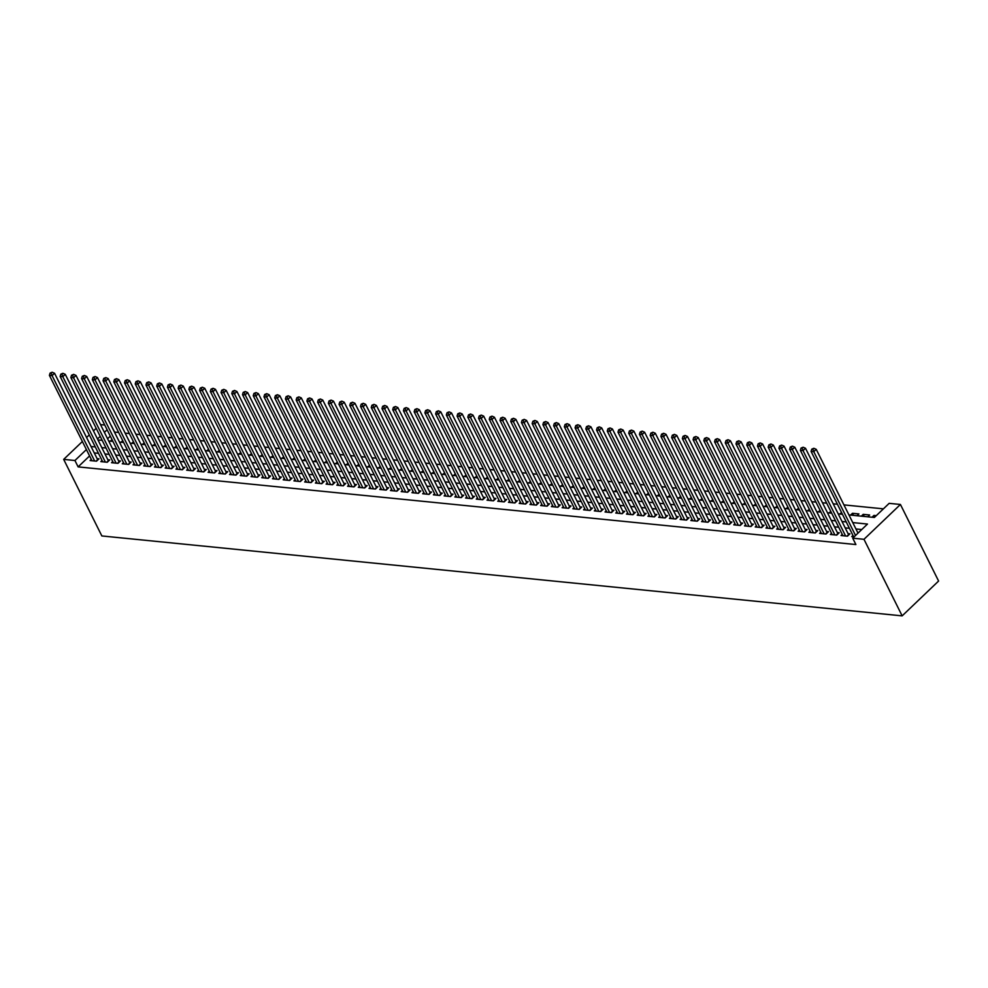 <?xml version="1.0" encoding="UTF-8"?>
<svg xmlns="http://www.w3.org/2000/svg" width="988" height="988" viewBox="0 0 988 988"><rect width="100%" height="100%" fill="white"/><g stroke="black" fill="none" stroke-linecap="round" stroke-linejoin="round"><path stroke-width="1.48" d="M848.927 514.921L874.38 517.465L889.163 503.349L900.426 504.473L938.6 581.043L902.155 615.87L101.85 535.953L63.677 459.383L74.94 460.507L78.126 466.892L855.892 544.549L852.718 538.176L867.489 524.06L852.743 522.578M100.529 424.605L104.74 425.025M118.659 432.472L114.571 432.065L111.385 425.68M883.408 508.845L843.925 504.893M837.416 504.251L833.205 503.831M826.697 503.176L822.473 502.756M815.965 502.102L811.741 501.682M805.245 501.04L801.021 500.607M794.513 499.965L790.289 499.545M783.78 498.891L779.569 498.471M773.061 497.816L768.837 497.396M762.328 496.754L758.105 496.322M751.596 495.68L747.385 495.26M740.877 494.605L736.653 494.185M730.144 493.531L725.921 493.111M719.412 492.469L715.201 492.049M708.692 491.394L704.469 490.974M697.96 490.32L693.737 489.9M687.228 489.245L683.017 488.825M676.508 488.183L672.285 487.763M665.776 487.109L661.552 486.689M655.044 486.034L650.833 485.614M644.324 484.96L640.101 484.54M633.592 483.898L629.368 483.478M622.86 482.823L618.649 482.403M612.14 481.749L607.916 481.329M601.408 480.687L597.184 480.254M590.676 479.612L586.464 479.192M579.956 478.538L575.732 478.118M569.224 477.463L565 477.043M558.492 476.401L554.28 475.969M547.772 475.327L543.548 474.907M537.04 474.252L532.816 473.832M526.32 473.178L522.096 472.758M515.588 472.116L511.364 471.684M504.856 471.041L500.644 470.621M494.136 469.967L489.912 469.547M483.404 468.892L479.18 468.473M472.672 467.83L468.46 467.41M461.952 466.756L457.728 466.336M451.22 465.681L446.996 465.262M440.487 464.607L436.276 464.187M429.768 463.545L425.544 463.125M419.036 462.47L414.812 462.051M408.303 461.396L404.092 460.976M397.584 460.322L393.36 459.902M386.851 459.259L382.628 458.84M376.119 458.185L371.908 457.765M365.399 457.111L361.176 456.691M354.667 456.036L350.444 455.616M343.935 454.974L339.724 454.554M333.215 453.9L328.992 453.48M322.483 452.825L318.26 452.405M311.751 451.763L307.54 451.331M301.031 450.689L296.808 450.269M290.299 449.614L286.075 449.194M279.567 448.54L275.356 448.12M268.847 447.478L264.623 447.045M258.115 446.403L253.891 445.983M247.383 445.329L243.172 444.909M236.663 444.254L232.439 443.834M225.931 443.192L221.707 442.772M215.211 442.118L210.987 441.698M204.479 441.043L200.255 440.623M193.747 439.969L189.535 439.549M183.027 438.907L178.803 438.487M172.295 437.832L168.071 437.412M161.563 436.758L157.351 436.338M150.843 435.683L146.619 435.263M140.111 434.621L135.887 434.201M129.379 433.547L125.167 433.127M852.977 535.447L851.767 536.608L854.114 536.842M842.258 534.385L841.047 535.533L847.482 536.175L849.939 533.829L848.062 533.631M831.525 533.31L830.315 534.459L836.75 535.101L839.22 532.754L837.342 532.569M820.793 532.236L819.583 533.397L826.03 534.039L828.487 531.68L826.61 531.495M810.074 531.161L808.863 532.322L815.298 532.964L817.755 530.605L815.878 530.42M799.341 530.099L798.131 531.248L804.565 531.89L807.035 529.543L805.158 529.346M788.609 529.025L787.399 530.173L793.846 530.815L796.303 528.469L794.426 528.284M777.889 527.95L776.679 529.111L783.114 529.753L785.571 527.394L783.694 527.209M767.157 526.876L765.947 528.037L772.381 528.679L774.851 526.32L772.974 526.135M756.425 525.814L755.215 526.962L761.662 527.604L764.119 525.258L762.242 525.073M745.705 524.739L744.495 525.888L750.929 526.53L753.387 524.183L751.51 523.998M734.973 523.665L733.763 524.826L740.197 525.468L742.667 523.109L740.79 522.924M724.241 522.59L723.031 523.751L729.477 524.393L731.935 522.034L730.058 521.849M713.521 521.528L712.311 522.677L718.745 523.319L721.203 520.972L719.326 520.787M702.789 520.454L701.579 521.602L708.013 522.244L710.483 519.898L708.606 519.713M692.057 519.379L690.859 520.54L697.293 521.182L699.751 518.824L697.874 518.638M681.337 518.305L680.127 519.466L686.561 520.108L689.019 517.761L687.142 517.564M670.605 517.243L669.395 518.391L675.829 519.033L678.299 516.687L676.422 516.502M659.873 516.168L658.675 517.317L665.109 517.971L667.567 515.613L665.69 515.427M649.153 515.094L647.943 516.255L654.377 516.897L656.835 514.538L654.958 514.353M638.421 514.032L637.211 515.18L643.645 515.822L646.115 513.476L644.238 513.278M627.689 512.957L626.491 514.106L632.925 514.748L635.383 512.402L633.506 512.216M616.969 511.883L615.759 513.044L622.193 513.686L624.663 511.327L622.786 511.142M606.237 510.808L605.027 511.969L611.461 512.611L613.931 510.253L612.054 510.067M595.505 509.746L594.307 510.895L600.741 511.537L603.199 509.191L601.322 508.993M584.785 508.672L583.575 509.82L590.009 510.463L592.479 508.116L590.602 507.931M574.053 507.597L572.842 508.758L579.289 509.4L581.747 507.042L579.87 506.856M563.333 506.523L562.123 507.684L568.557 508.326L571.015 505.967L569.137 505.782M552.601 505.461L551.39 506.609L557.825 507.252L560.295 504.905L558.418 504.707M541.869 504.386L540.658 505.535L547.105 506.177L549.563 503.831L547.685 503.645M531.149 503.312L529.939 504.473L536.373 505.115L538.831 502.756L536.953 502.571M520.417 502.237L519.206 503.398L525.641 504.041L528.111 501.682L526.234 501.496M509.685 501.175L508.474 502.324L514.921 502.966L517.379 500.62L515.501 500.422M498.965 500.101L497.754 501.249L504.189 501.892L506.646 499.545L504.769 499.36M488.233 499.026L487.022 500.187L493.457 500.83L495.927 498.471L494.049 498.285M477.5 497.952L476.29 499.113L482.737 499.755L485.194 497.396L483.317 497.211M466.781 496.89L465.57 498.038L472.005 498.681L474.462 496.334L472.585 496.149M456.048 495.815L454.838 496.964L461.273 497.606L463.743 495.26L461.865 495.074M445.316 494.741L444.106 495.902L450.553 496.544L453.01 494.185L451.133 494M434.596 493.667L433.386 494.827L439.821 495.47L442.278 493.111L440.401 492.926M423.864 492.604L422.654 493.753L429.088 494.395L431.558 492.049L429.681 491.863M413.132 491.53L411.922 492.679L418.369 493.333L420.826 490.974L418.949 490.789M402.412 490.456L401.202 491.616L407.636 492.259L410.094 489.9L408.217 489.715M391.68 489.393L390.47 490.542L396.904 491.184L399.374 488.838L397.497 488.64M380.948 488.319L379.75 489.468L386.185 490.11L388.642 487.763L386.765 487.578M370.228 487.245L369.018 488.405L375.452 489.048L377.91 486.689L376.033 486.504M359.496 486.17L358.286 487.331L364.72 487.973L367.19 485.614L365.313 485.429M348.764 485.108L347.566 486.257L354 486.899L356.458 484.552L354.581 484.355M338.044 484.034L336.834 485.182L343.268 485.824L345.726 483.478L343.849 483.293M327.312 482.959L326.102 484.12L332.536 484.762L335.006 482.403L333.129 482.218M316.58 481.885L315.382 483.046L321.816 483.688L324.274 481.329L322.397 481.144M305.86 480.823L304.65 481.971L311.084 482.613L313.554 480.267L311.677 480.069M295.128 479.748L293.918 480.897L300.352 481.539L302.822 479.192L300.945 479.007M284.396 478.674L283.198 479.835L289.632 480.477L292.09 478.118L290.213 477.933M273.676 477.599L272.466 478.76L278.9 479.402L281.37 477.043L279.493 476.858M262.944 476.537L261.734 477.686L268.18 478.328L270.638 475.981L268.761 475.784M252.224 475.463L251.014 476.611L257.448 477.253L259.906 474.907L258.029 474.722M241.492 474.388L240.282 475.549L246.716 476.191L249.186 473.832L247.309 473.647M230.76 473.314L229.549 474.475L235.996 475.117L238.454 472.758L236.577 472.573M220.04 472.252L218.83 473.4L225.264 474.042L227.722 471.696L225.844 471.511M209.308 471.177L208.098 472.326L214.532 472.968L217.002 470.621L215.125 470.436M198.576 470.103L197.365 471.264L203.812 471.906L206.27 469.547L204.393 469.362M187.856 469.028L186.646 470.189L193.08 470.831L195.538 468.473L193.66 468.287M177.124 467.966L175.913 469.115L182.348 469.757L184.818 467.41L182.941 467.225M166.392 466.892L165.181 468.04L171.628 468.695L174.086 466.336L172.208 466.151M155.672 465.817L154.461 466.978L160.896 467.62L163.353 465.262L161.476 465.076M144.94 464.755L143.729 465.904L150.164 466.546L152.634 464.199L150.756 464.002M134.207 463.681L132.997 464.829L139.444 465.471L141.902 463.125L140.024 462.94M123.488 462.606L122.277 463.767L128.712 464.409L131.169 462.051L129.292 461.865M112.756 461.532L111.545 462.693L117.98 463.335L120.45 460.976L118.572 460.791M102.023 460.47L100.825 461.618L107.26 462.261L109.717 459.914L107.84 459.716M853.521 515.39L852.483 513.291L858.918 513.933L857.028 515.736M864.253 516.452L863.203 514.353L869.638 515.007L867.76 516.81M110.298 436.153L107.581 438.746M110.36 441.179L112.015 439.598M121.092 442.254L122.747 440.673M131.824 443.316L133.466 441.747M142.544 444.39L144.199 442.809M153.276 445.465L154.931 443.884M164.008 446.527L165.651 444.958M174.728 447.601L176.383 446.033M185.46 448.676L187.103 447.095M196.192 449.75L197.835 448.169M206.912 450.812L208.567 449.244M217.644 451.887L219.287 450.318M228.376 452.961L230.019 451.38M239.096 454.035L240.751 452.455M249.828 455.098L251.471 453.529M260.56 456.172L262.203 454.604M271.28 457.246L272.935 455.666M282.012 458.321L283.655 456.74M292.744 459.383L294.387 457.815M303.464 460.457L305.119 458.889M314.196 461.532L315.839 459.951M324.929 462.606L326.571 461.026M335.648 463.668L337.303 462.1M346.38 464.743L348.023 463.174M357.113 465.817L358.755 464.237M367.832 466.892L369.487 465.311M378.565 467.954L380.207 466.385M389.297 469.028L390.939 467.46M400.017 470.103L401.671 468.522M410.749 471.165L412.391 469.596M421.468 472.239L423.123 470.671M432.201 473.314L433.856 471.733M442.933 474.388L444.575 472.807M453.653 475.45L455.307 473.882M464.385 476.525L466.04 474.956M475.117 477.599L476.759 476.018M485.837 478.674L487.492 477.093M496.569 479.736L498.211 478.167M507.301 480.81L508.944 479.242M518.021 481.885L519.676 480.304M528.753 482.959L530.395 481.378M539.485 484.021L541.128 482.453M550.205 485.096L551.86 483.527M560.937 486.17L562.58 484.589M571.669 487.245L573.312 485.664M582.389 488.307L584.044 486.738M593.121 489.381L594.764 487.813M603.853 490.456L605.496 488.875M614.573 491.53L616.228 489.949M625.305 492.592L626.948 491.024M636.037 493.667L637.68 492.098M646.757 494.741L648.412 493.16M657.489 495.803L659.132 494.235M668.221 496.878L669.864 495.309M678.941 497.952L680.596 496.371M689.673 499.026L691.316 497.446M700.393 500.089L702.048 498.52M711.125 501.163L712.78 499.595M721.858 502.237L723.5 500.657M732.577 503.312L734.232 501.731M743.309 504.374L744.964 502.806M754.042 505.448L755.684 503.88M764.761 506.523L766.416 504.942M775.494 507.597L777.148 506.017M786.226 508.659L787.868 507.091M796.946 509.734L798.6 508.165M807.678 510.808L809.32 509.228M818.41 511.883L820.052 510.302M829.13 512.945L830.785 511.376M839.862 514.019L841.504 512.451M850.594 515.094L852.483 513.291M861.314 516.168L863.203 514.353M872.046 517.23L873.935 515.427L876.27 515.662M861.746 529.543L855.929 528.963M849.421 528.321L845.197 527.888M838.689 527.246L834.477 526.826M827.969 526.172L823.745 525.752M817.237 525.097L813.013 524.677M806.504 524.035L802.293 523.603M795.785 522.961L791.561 522.541M785.052 521.886L780.829 521.466M774.333 520.812L770.109 520.392M763.601 519.75L759.377 519.317M752.868 518.675L748.657 518.255M742.149 517.601L737.925 517.181M731.416 516.526L727.193 516.106M720.684 515.464L716.473 515.044M709.964 514.39L705.741 513.97M699.232 513.315L695.009 512.896M688.5 512.241L684.289 511.821M677.78 511.179L673.557 510.759M667.048 510.104L662.825 509.685M656.316 509.03L652.105 508.61M645.596 507.956L641.373 507.536M634.864 506.893L630.64 506.474M624.132 505.819L619.921 505.399M613.412 504.745L609.188 504.325M602.68 503.67L598.456 503.25M591.948 502.608L587.736 502.188M581.228 501.534L577.004 501.114M570.496 500.459L566.272 500.039M559.764 499.397L555.552 498.965M549.044 498.323L544.82 497.903M538.312 497.248L534.088 496.828M527.58 496.174L523.368 495.754M516.86 495.112L512.636 494.679M506.128 494.037L501.904 493.617M495.396 492.963L491.184 492.543M484.676 491.888L480.452 491.468M473.944 490.826L469.72 490.406M463.224 489.752L459 489.332M452.492 488.677L448.268 488.257M441.76 487.603L437.548 487.183M431.04 486.541L426.816 486.121M420.308 485.466L416.084 485.046M409.575 484.392L405.364 483.972M398.856 483.317L394.632 482.897M388.123 482.255L383.9 481.835M377.391 481.181L373.18 480.761M366.671 480.106L362.448 479.686M355.939 479.032L351.716 478.612M345.207 477.97L340.996 477.55M334.487 476.895L330.264 476.475M323.755 475.821L319.532 475.401M313.023 474.759L308.812 474.326M302.303 473.684L298.08 473.264M291.571 472.61L287.347 472.19M280.839 471.535L276.628 471.115M270.119 470.473L265.896 470.041M259.387 469.399L255.163 468.979M248.655 468.324L244.444 467.904M237.935 467.25L233.711 466.83M227.203 466.188L222.979 465.756M216.471 465.113L212.259 464.693M205.751 464.039L201.527 463.619M195.019 462.964L190.795 462.545M184.287 461.902L180.075 461.482M173.567 460.828L169.343 460.408M162.835 459.753L158.611 459.334M152.115 458.679L147.891 458.259M141.383 457.617L137.159 457.197M130.651 456.542L126.439 456.123M119.931 455.468L115.707 455.048M109.199 454.394L104.975 453.974M98.467 453.331L94.255 452.912M89.575 455.937L78.126 466.892M91.304 459.395L90.093 460.544L96.528 461.186L98.985 458.84L97.108 458.654M852.718 538.176L863.981 539.3L902.155 615.87M863.981 539.3L900.426 504.473M97.973 439.944L102.196 440.364M108.705 441.006L112.928 441.426M119.437 442.081L123.648 442.501M130.157 443.155L134.38 443.575M140.889 444.23L145.113 444.649M151.621 445.292L155.832 445.712M162.341 446.366L166.564 446.786M173.073 447.441L177.297 447.86M183.805 448.515L188.016 448.935M194.525 449.577L198.749 449.997M205.257 450.651L209.481 451.071M215.989 451.726L220.201 452.146M226.709 452.788L230.933 453.22M237.441 453.863L241.665 454.282M248.173 454.937L252.385 455.357M258.893 456.011L263.117 456.431M269.625 457.074L273.849 457.506M280.357 458.148L284.569 458.568M291.077 459.222L295.301 459.642M301.809 460.297L306.033 460.717M312.541 461.359L316.753 461.791M323.261 462.433L327.485 462.853M333.993 463.508L338.217 463.928M344.726 464.582L348.937 465.002M355.445 465.644L359.669 466.064M366.178 466.719L370.401 467.139M376.897 467.793L381.121 468.213M387.629 468.868L391.853 469.288M398.362 469.93L402.573 470.35M409.081 471.004L413.305 471.424M419.814 472.079L424.037 472.499M430.546 473.153L434.757 473.573M441.266 474.215L445.489 474.635M451.998 475.29L456.221 475.71M462.73 476.364L466.941 476.784M473.45 477.426L477.673 477.859M484.182 478.501L488.405 478.921M494.914 479.575L499.125 479.995M505.634 480.65L509.857 481.07M516.366 481.712L520.59 482.144M527.098 482.786L531.309 483.206M537.818 483.861L542.042 484.281M548.55 484.935L552.774 485.355M559.282 485.997L563.493 486.429M570.002 487.072L574.226 487.492M580.734 488.146L584.958 488.566M591.466 489.221L595.678 489.64M602.186 490.283L606.41 490.703M612.918 491.357L617.142 491.777M623.65 492.432L627.862 492.851M634.37 493.506L638.594 493.926M645.102 494.568L649.326 494.988M655.834 495.643L660.046 496.062M666.554 496.717L670.778 497.137M677.286 497.791L681.51 498.211M688.006 498.854L692.23 499.273M698.738 499.928L702.962 500.348M709.47 501.002L713.682 501.422M720.19 502.077L724.414 502.497M730.922 503.139L735.146 503.559M741.655 504.213L745.866 504.633M752.374 505.288L756.598 505.708M763.106 506.35L767.33 506.782M773.839 507.424L778.05 507.844M784.558 508.499L788.782 508.919M795.291 509.573L799.514 509.993M806.023 510.635L810.234 511.068M816.743 511.71L820.966 512.13M827.475 512.784L831.698 513.204M838.207 513.859L842.418 514.279M107.112 429.768L104.395 432.361M100.208 436.363L97.491 438.956M96.194 428.31L93.477 430.916M89.291 434.918L86.573 437.511M82.387 441.513L63.677 459.383M86.401 449.565L74.94 460.507M846.234 521.936L842.023 521.516M835.515 520.861L831.291 520.441M824.782 519.787L820.559 519.367M814.063 518.725L809.839 518.292M803.33 517.65L799.107 517.23M792.598 516.576L788.387 516.156M781.879 515.501L777.655 515.081M771.146 514.439L766.923 514.019M760.414 513.365L756.203 512.945M749.694 512.29L745.471 511.87M738.962 511.216L734.739 510.796M728.23 510.154L724.019 509.734M717.51 509.079L713.287 508.659M706.778 508.005L702.554 507.585M696.046 506.93L691.835 506.511M685.326 505.868L681.103 505.448M674.594 504.794L670.37 504.374M663.862 503.719L659.651 503.3M653.142 502.657L648.918 502.225M642.41 501.583L638.186 501.163M631.678 500.508L627.466 500.089M620.958 499.434L616.734 499.014M610.226 498.372L606.002 497.94M599.494 497.297L595.282 496.878M588.774 496.223L584.55 495.803M578.042 495.149L573.818 494.729M567.31 494.086L563.098 493.654M556.59 493.012L552.366 492.592M545.858 491.938L541.634 491.518M535.126 490.863L530.914 490.443M524.406 489.801L520.182 489.381M513.674 488.727L509.45 488.307M502.954 487.652L498.73 487.232M492.222 486.578L487.998 486.158M481.489 485.516L477.278 485.096M470.77 484.441L466.546 484.021M460.038 483.367L455.814 482.947M449.305 482.292L445.094 481.872M438.586 481.23L434.362 480.81M427.853 480.156L423.63 479.736M417.121 479.081L412.91 478.661M406.401 478.007L402.178 477.587M395.669 476.945L391.446 476.525M384.937 475.87L380.726 475.45M374.217 474.796L369.994 474.376M363.485 473.734L359.262 473.301M352.753 472.659L348.542 472.239M342.033 471.585L337.81 471.165M331.301 470.51L327.077 470.09M320.569 469.448L316.358 469.016M309.849 468.374L305.625 467.954M299.117 467.299L294.893 466.879M288.385 466.225L284.173 465.805M277.665 465.163L273.441 464.731M266.933 464.088L262.709 463.668M256.201 463.014L251.989 462.594M245.481 461.939L241.257 461.52M234.749 460.877L230.525 460.457M224.017 459.803L219.805 459.383M213.297 458.728L209.073 458.309M202.565 457.654L198.341 457.234M191.845 456.592L187.621 456.172M181.113 455.517L176.889 455.098M170.381 454.443L166.169 454.023M159.661 453.369L155.437 452.949M148.929 452.306L144.705 451.887M138.197 451.232L133.985 450.812M127.477 450.158L123.253 449.738M116.745 449.095L112.521 448.663M106.012 448.021L101.801 447.601M95.293 446.947L91.069 446.527M874.763 517.095L873.935 515.427M96.083 461.149L97.627 459.667L54.55 373.266L52.08 375.625L94.65 461.001M51.191 373.18L52.179 372.241L50.116 373.069L51.191 373.18L52.08 375.625L49.4 375.354L91.97 460.729M54.55 373.266L52.179 372.241M50.116 373.069L49.4 375.354M106.803 462.211L108.347 460.741L65.27 374.341L62.812 376.7L105.383 462.075M61.923 374.254L62.899 373.303L60.848 374.143L61.923 374.254L62.812 376.7L60.132 376.428L102.703 461.804M65.27 374.341L62.899 373.303M60.848 374.143L60.132 376.428M117.535 463.286L119.079 461.816L76.002 375.415L73.532 377.762L116.102 463.15M72.643 375.317L73.631 374.378L71.568 375.218L72.643 375.317L73.532 377.762L70.852 377.502L113.422 462.878M76.002 375.415L73.631 374.378M71.568 375.218L70.852 377.502M128.267 464.36L129.811 462.89L86.734 376.49L84.264 378.836L126.835 464.212M83.375 376.391L84.363 375.452L82.3 376.28L83.375 376.391L84.264 378.836L81.584 378.565L124.155 463.952M86.734 376.49L84.363 375.452M82.3 376.28L81.584 378.565M138.987 465.434L140.531 463.952L97.454 377.552L94.996 379.911L137.567 465.286M94.095 377.465L95.083 376.527L93.033 377.354L94.095 377.465L94.996 379.911L92.316 379.639L134.874 465.015M97.454 377.552L95.083 376.527M93.033 377.354L92.316 379.639M149.719 466.497L151.263 465.027L108.186 378.626L105.716 380.985L148.286 466.361M104.827 378.54L105.815 377.589L103.752 378.429L104.827 378.54L105.716 380.985L103.036 380.713L145.607 466.089M108.186 378.626L105.815 377.589M103.752 378.429L103.036 380.713M160.451 467.571L161.995 466.101L118.906 379.701L116.448 382.047L159.019 467.435M115.559 379.602L116.547 378.663L114.485 379.503L115.559 379.602L116.448 382.047L113.768 381.788L156.339 467.163M118.906 379.701L116.547 378.663M114.485 379.503L113.768 381.788M171.171 468.645L172.715 467.163L129.638 380.763L127.18 383.122L169.751 468.497M126.279 380.676L127.267 379.738L125.217 380.565L126.279 380.676L127.18 383.122L124.5 382.85L167.058 468.238M129.638 380.763L127.267 379.738M125.217 380.565L124.5 382.85M181.903 469.72L183.447 468.238L140.37 381.837L137.9 384.196L180.471 469.572M137.011 381.751L137.999 380.812L135.936 381.64L137.011 381.751L137.9 384.196L135.22 383.924L177.791 469.3M140.37 381.837L137.999 380.812M135.936 381.64L135.22 383.924M192.635 470.782L194.179 469.312L151.09 382.912L148.632 385.258L191.203 470.646M147.743 382.813L148.731 381.874L146.669 382.714L147.743 382.813L148.632 385.258L145.952 384.999L188.523 470.374M151.09 382.912L148.731 381.874M146.669 382.714L145.952 384.999M203.355 471.856L204.899 470.387L161.822 383.986L159.364 386.333L201.935 471.721M158.463 383.887L159.451 382.949L157.401 383.789L158.463 383.887L159.364 386.333L156.684 386.073L199.243 471.449M161.822 383.986L159.451 382.949M157.401 383.789L156.684 386.073M214.087 472.931L215.631 471.449L172.554 385.048L170.084 387.407L212.655 472.783M169.195 384.962L170.183 384.023L168.121 384.851L169.195 384.962L170.084 387.407L167.404 387.135L209.975 472.523M172.554 385.048L170.183 384.023M168.121 384.851L167.404 387.135M224.819 474.005L226.351 472.523L183.274 386.123L180.816 388.482L223.387 473.857M179.927 386.036L180.903 385.085L178.853 385.925L179.927 386.036L180.816 388.482L178.136 388.21L220.707 473.585M183.274 386.123L180.903 385.085M178.853 385.925L178.136 388.21M235.539 475.067L237.083 473.598L194.006 387.197L191.549 389.544L234.119 474.932M190.647 387.098L191.635 386.16L189.573 387L190.647 387.098L191.549 389.544L188.869 389.284L231.427 474.66M194.006 387.197L191.635 386.16M189.573 387L188.869 389.284M246.271 476.142L247.815 474.672L204.738 388.272L202.268 390.618L244.839 476.006M201.379 388.173L202.367 387.234L200.305 388.062L201.379 388.173L202.268 390.618L199.588 390.346L242.159 475.734M204.738 388.272L202.367 387.234M200.305 388.062L199.588 390.346M257.004 477.216L258.535 475.734L215.458 389.334L213 391.693L255.571 477.068M212.111 389.247L213.087 388.309L211.037 389.136L212.111 389.247L213 391.693L210.321 391.421L252.891 476.809M215.458 389.334L213.087 388.309M211.037 389.136L210.321 391.421M267.723 478.291L269.267 476.809L226.19 390.408L223.733 392.767L266.303 478.143M222.831 390.322L223.819 389.371L221.757 390.211L222.831 390.322L223.733 392.767L221.04 392.495L263.611 477.871M226.19 390.408L223.819 389.371M221.757 390.211L221.04 392.495M278.455 479.353L279.999 477.883L236.922 391.483L234.452 393.829L277.023 479.217M233.563 391.384L234.551 390.445L232.489 391.285L233.563 391.384L234.452 393.829L231.772 393.57L274.343 478.945M236.922 391.483L234.551 390.445M232.489 391.285L231.772 393.57M289.175 480.427L290.719 478.958L247.642 392.557L245.185 394.904L287.755 480.279M244.295 392.458L245.271 391.52L243.221 392.347L244.295 392.458L245.185 394.904L242.505 394.632L285.075 480.02M247.642 392.557L245.271 391.52M243.221 392.347L242.505 394.632M299.907 481.502L301.451 480.02L258.374 393.619L255.917 395.978L298.475 481.354M255.015 393.533L256.003 392.594L253.941 393.422L255.015 393.533L255.917 395.978L253.224 395.706L295.795 481.094M258.374 393.619L256.003 392.594M253.941 393.422L253.224 395.706M310.64 482.576L312.183 481.094L269.107 394.694L266.637 397.053L309.207 482.428M265.747 394.607L266.735 393.656L264.673 394.496L265.747 394.607L266.637 397.053L263.957 396.781L306.527 482.156M269.107 394.694L266.735 393.656M264.673 394.496L263.957 396.781M321.359 483.638L322.903 482.169L279.826 395.768L277.369 398.115L319.939 483.503M276.479 395.669L277.455 394.731L275.405 395.571L276.479 395.669L277.369 398.115L274.689 397.855L317.259 483.231M279.826 395.768L277.455 394.731M275.405 395.571L274.689 397.855M332.091 484.713L333.635 483.243L290.558 396.843L288.101 399.189L330.659 484.565M287.199 396.744L288.187 395.805L286.125 396.633L287.199 396.744L288.101 399.189L285.409 398.917L327.979 484.305M290.558 396.843L288.187 395.805M286.125 396.633L285.409 398.917M342.824 485.787L344.367 484.305L301.291 397.905L298.821 400.264L341.391 485.639M297.931 397.818L298.919 396.88L296.857 397.707L297.931 397.818L298.821 400.264L296.141 399.992L338.711 485.367M301.291 397.905L298.919 396.88M296.857 397.707L296.141 399.992M353.543 486.849L355.087 485.38L312.01 398.979L309.553 401.338L352.123 486.714M308.664 398.893L309.639 397.942L307.589 398.781L308.664 398.893L309.553 401.338L306.873 401.066L349.443 486.442M312.01 398.979L309.639 397.942M307.589 398.781L306.873 401.066M364.276 487.924L365.819 486.454L322.743 400.054L320.285 402.4L362.843 487.788M319.383 399.955L320.371 399.016L318.309 399.856L319.383 399.955L320.285 402.4L317.593 402.141L360.163 487.516M322.743 400.054L320.371 399.016M318.309 399.856L317.593 402.141M375.008 488.998L376.551 487.529L333.475 401.128L331.005 403.475L373.575 488.85M330.116 401.029L331.104 400.091L329.041 400.918L330.116 401.029L331.005 403.475L328.325 403.203L370.895 488.591M333.475 401.128L331.104 400.091M329.041 400.918L328.325 403.203M385.728 490.073L387.271 488.591L344.195 402.19L341.737 404.549L384.307 489.925M340.848 402.104L341.823 401.165L339.773 401.993L340.848 402.104L341.737 404.549L339.057 404.277L381.627 489.653M344.195 402.19L341.823 401.165M339.773 401.993L339.057 404.277M396.46 491.135L398.003 489.665L354.927 403.265L352.457 405.623L395.027 490.999M351.567 403.178L352.555 402.227L350.493 403.067L351.567 403.178L352.457 405.623L349.777 405.352L392.347 490.727M354.927 403.265L352.555 402.227M350.493 403.067L349.777 405.352M407.192 492.209L408.736 490.74L365.659 404.339L363.189 406.686L405.759 492.073M362.3 404.24L363.288 403.302L361.225 404.141L362.3 404.24L363.189 406.686L360.509 406.426L403.079 491.802M365.659 404.339L363.288 403.302M361.225 404.141L360.509 406.426M417.912 493.284L419.455 491.814L376.379 405.401L373.921 407.76L416.491 493.136M373.019 405.315L374.007 404.376L371.957 405.204L373.019 405.315L373.921 407.76L371.241 407.488L413.811 492.876M376.379 405.401L374.007 404.376M371.957 405.204L371.241 407.488M428.644 494.358L430.188 492.876L387.111 406.476L384.641 408.834L427.211 494.21M383.752 406.389L384.74 405.451L382.677 406.278L383.752 406.389L384.641 408.834L381.961 408.563L424.531 493.938M387.111 406.476L384.74 405.451M382.677 406.278L381.961 408.563M439.376 495.42L440.92 493.951L397.843 407.55L395.373 409.897L437.943 495.284M394.484 407.451L395.472 406.513L393.409 407.352L394.484 407.451L395.373 409.897L392.693 409.637L435.263 495.013M397.843 407.55L395.472 406.513M393.409 407.352L392.693 409.637M450.096 496.495L451.639 495.025L408.563 408.624L406.105 410.971L448.676 496.359M405.204 408.526L406.192 407.587L404.141 408.427L405.204 408.526L406.105 410.971L403.425 410.712L445.983 496.087M408.563 408.624L406.192 407.587M404.141 408.427L403.425 410.712M460.828 497.569L462.372 496.087L419.295 409.687L416.825 412.045L459.395 497.421M415.936 409.6L416.924 408.661L414.861 409.489L415.936 409.6L416.825 412.045L414.145 411.774L456.715 497.162M419.295 409.687L416.924 408.661M414.861 409.489L414.145 411.774M471.56 498.644L473.104 497.162L430.015 410.761L427.557 413.12L470.127 498.495M426.668 410.675L427.656 409.736L425.593 410.563L426.668 410.675L427.557 413.12L424.877 412.848L467.448 498.224M430.015 410.761L427.656 409.736M425.593 410.563L424.877 412.848M482.28 499.706L483.824 498.236L440.747 411.835L438.289 414.182L480.86 499.57M437.388 411.737L438.376 410.798L436.326 411.638L437.388 411.737L438.289 414.182L435.609 413.923L478.167 499.298M440.747 411.835L438.376 410.798M436.326 411.638L435.609 413.923M493.012 500.78L494.556 499.311L451.479 412.91L449.009 415.256L491.579 500.644M448.12 412.811L449.108 411.873L447.045 412.712L448.12 412.811L449.009 415.256L446.329 414.985L488.899 500.373M451.479 412.91L449.108 411.873M447.045 412.712L446.329 414.985M503.744 501.855L505.288 500.373L462.199 413.972L459.741 416.331L502.312 501.706M458.852 413.886L459.828 412.947L457.777 413.774L458.852 413.886L459.741 416.331L457.061 416.059L499.632 501.447M462.199 413.972L459.828 412.947M457.777 413.774L457.061 416.059M514.464 502.929L516.008 501.447L472.931 415.046L470.473 417.405L513.044 502.781M469.572 414.96L470.56 414.009L468.51 414.849L469.572 414.96L470.473 417.405L467.793 417.134L510.351 502.509M472.931 415.046L470.56 414.009M468.51 414.849L467.793 417.134M525.196 503.991L526.74 502.522L483.663 416.121L481.193 418.467L523.764 503.855M480.304 416.022L481.292 415.084L479.229 415.923L480.304 416.022L481.193 418.467L478.513 418.208L521.084 503.584M483.663 416.121L481.292 415.084M479.229 415.923L478.513 418.208M535.928 505.066L537.46 503.596L494.383 417.195L491.925 419.542L534.496 504.917M491.036 417.097L492.012 416.158L489.962 416.985L491.036 417.097L491.925 419.542L489.245 419.27L531.816 504.658M494.383 417.195L492.012 416.158M489.962 416.985L489.245 419.27M546.648 506.14L548.192 504.658L505.115 418.257L502.657 420.616L545.228 505.992M501.756 418.171L502.744 417.232L500.681 418.06L501.756 418.171L502.657 420.616L499.977 420.345L542.536 505.733M505.115 418.257L502.744 417.232M500.681 418.06L499.977 420.345M557.38 507.215L558.924 505.733L515.847 419.332L513.377 421.691L555.948 507.066M512.488 419.245L513.476 418.295L511.414 419.134L512.488 419.245L513.377 421.691L510.697 421.419L553.268 506.795M515.847 419.332L513.476 418.295M511.414 419.134L510.697 421.419M568.1 508.277L569.644 506.807L526.567 420.406L524.109 422.753L566.68 508.141M523.22 420.308L524.196 419.369L522.146 420.209L523.22 420.308L524.109 422.753L521.429 422.494L564 507.869M526.567 420.406L524.196 419.369M522.146 420.209L521.429 422.494M578.832 509.351L580.376 507.881L537.299 421.481L534.841 423.827L577.4 509.203M533.94 421.382L534.928 420.443L532.865 421.271L533.94 421.382L534.841 423.827L532.149 423.556L574.72 508.944M537.299 421.481L534.928 420.443M532.865 421.271L532.149 423.556M589.564 510.426L591.108 508.944L548.031 422.543L545.561 424.902L588.132 510.277M544.672 422.456L545.66 421.518L543.598 422.345L544.672 422.456L545.561 424.902L542.881 424.63L585.452 510.006M548.031 422.543L545.66 421.518M543.598 422.345L542.881 424.63M600.284 511.488L601.828 510.018L558.751 423.617L556.293 425.976L598.864 511.352M555.404 423.531L556.38 422.58L554.33 423.42L555.404 423.531L556.293 425.976L553.613 425.704L596.184 511.08M558.751 423.617L556.38 422.58M554.33 423.42L553.613 425.704M611.016 512.562L612.56 511.092L569.483 424.692L567.026 427.038L609.584 512.426M566.124 424.593L567.112 423.654L565.05 424.494L566.124 424.593L567.026 427.038L564.333 426.779L606.904 512.154M569.483 424.692L567.112 423.654M565.05 424.494L564.333 426.779M621.748 513.637L623.292 512.167L580.215 425.766L577.745 428.113L620.316 513.488M576.856 425.667L577.844 424.729L575.782 425.556L576.856 425.667L577.745 428.113L575.065 427.841L617.636 513.229M580.215 425.766L577.844 424.729M575.782 425.556L575.065 427.841M632.468 514.711L634.012 513.229L590.935 426.828L588.478 429.187L631.048 514.563M587.588 426.742L588.564 425.803L586.514 426.631L587.588 426.742L588.478 429.187L585.798 428.916L628.368 514.291M590.935 426.828L588.564 425.803M586.514 426.631L585.798 428.916M643.2 515.773L644.744 514.303L601.667 427.903L599.21 430.262L641.768 515.637M598.308 427.816L599.296 426.865L597.234 427.705L598.308 427.816L599.21 430.262L596.517 429.99L639.088 515.366M601.667 427.903L599.296 426.865M597.234 427.705L596.517 429.99M653.933 516.848L655.476 515.378L612.399 428.977L609.929 431.324L652.5 516.712M609.04 428.878L610.028 427.94L607.966 428.78L609.04 428.878L609.929 431.324L607.25 431.064L649.82 516.44M612.399 428.977L610.028 427.94M607.966 428.78L607.25 431.064M664.652 517.922L666.196 516.452L623.119 430.052L620.662 432.398L663.232 517.774M619.772 429.953L620.748 429.014L618.698 429.842L619.772 429.953L620.662 432.398L617.982 432.127L660.552 517.514M623.119 430.052L620.748 429.014M618.698 429.842L617.982 432.127M675.384 518.996L676.928 517.514L633.851 431.114L631.394 433.473L673.952 518.848M630.492 431.027L631.48 430.089L629.418 430.916L630.492 431.027L631.394 433.473L628.701 433.201L671.272 518.577M633.851 431.114L631.48 430.089M629.418 430.916L628.701 433.201M686.117 520.059L687.66 518.589L644.584 432.188L642.114 434.535L684.684 519.923M641.224 432.089L642.212 431.151L640.15 431.991L641.224 432.089L642.114 434.535L639.434 434.275L682.004 519.651M644.584 432.188L642.212 431.151M640.15 431.991L639.434 434.275M696.836 521.133L698.38 519.663L655.303 433.263L652.846 435.609L695.416 520.997M651.957 433.164L652.932 432.225L650.882 433.065L651.957 433.164L652.846 435.609L650.166 435.35L692.736 520.725M655.303 433.263L652.932 432.225M650.882 433.065L650.166 435.35M707.569 522.207L709.112 520.725L666.035 434.325L663.566 436.684L706.136 522.059M662.676 434.238L663.664 433.3L661.602 434.127L662.676 434.238L663.566 436.684L660.886 436.412L703.456 521.8M666.035 434.325L663.664 433.3M661.602 434.127L660.886 436.412M718.301 523.282L719.844 521.8L676.768 435.399L674.298 437.758L716.868 523.134M673.408 435.313L674.396 434.374L672.334 435.202L673.408 435.313L674.298 437.758L671.618 437.486L714.188 522.862M676.768 435.399L674.396 434.374M672.334 435.202L671.618 437.486M729.02 524.344L730.564 522.874L687.487 436.474L685.03 438.82L727.6 524.208M684.128 436.375L685.116 435.436L683.066 436.276L684.128 436.375L685.03 438.82L682.35 438.561L724.92 523.936M687.487 436.474L685.116 435.436M683.066 436.276L682.35 438.561M739.753 525.418L741.296 523.949L698.22 437.548L695.75 439.895L738.32 525.283M694.86 437.449L695.848 436.511L693.786 437.351L694.86 437.449L695.75 439.895L693.07 439.635L735.64 525.011M698.22 437.548L695.848 436.511M693.786 437.351L693.07 439.635M750.485 526.493L752.029 525.011L708.939 438.61L706.482 440.969L749.052 526.345M705.593 438.524L706.581 437.585L704.518 438.413L705.593 438.524L706.482 440.969L703.802 440.697L746.372 526.085M708.939 438.61L706.581 437.585M704.518 438.413L703.802 440.697M761.205 527.567L762.748 526.085L719.672 439.685L717.214 442.044L759.784 527.419M716.312 439.598L717.3 438.647L715.25 439.487L716.312 439.598L717.214 442.044L714.534 441.772L757.092 527.147M719.672 439.685L717.3 438.647M715.25 439.487L714.534 441.772M771.937 528.629L773.481 527.16L730.404 440.759L727.934 443.106L770.504 528.494M727.045 440.66L728.033 439.722L725.97 440.562L727.045 440.66L727.934 443.106L725.254 442.846L767.824 528.222M730.404 440.759L728.033 439.722M725.97 440.562L725.254 442.846M782.669 529.704L784.213 528.234L741.124 441.834L738.666 444.18L781.236 529.556M737.777 441.735L738.765 440.796L736.702 441.624L737.777 441.735L738.666 444.18L735.986 443.908L778.556 529.296M741.124 441.834L738.765 440.796M736.702 441.624L735.986 443.908M793.389 530.778L794.932 529.296L751.856 442.896L749.398 445.255L791.968 530.63M748.496 442.809L749.484 441.871L747.434 442.698L748.496 442.809L749.398 445.255L746.718 444.983L789.276 530.371M751.856 442.896L749.484 441.871M747.434 442.698L746.718 444.983M804.121 531.853L805.665 530.371L762.588 443.97L760.118 446.329L802.688 531.705M759.229 443.884L760.217 442.933L758.154 443.773L759.229 443.884L760.118 446.329L757.438 446.057L800.008 531.433M762.588 443.97L760.217 442.933M758.154 443.773L757.438 446.057M814.853 532.915L816.397 531.445L773.308 445.045L770.85 447.391L813.42 532.779M769.961 444.946L770.936 444.007L768.886 444.847L769.961 444.946L770.85 447.391L768.17 447.132L810.74 532.507M773.308 445.045L770.936 444.007M768.886 444.847L768.17 447.132M825.573 533.989L827.117 532.52L784.04 446.119L781.582 448.466L824.153 533.841M780.681 446.02L781.669 445.082L779.618 445.909L780.681 446.02L781.582 448.466L778.902 448.194L821.46 533.582M784.04 446.119L781.669 445.082M779.618 445.909L778.902 448.194M836.305 535.064L837.849 533.582L794.772 447.181L792.302 449.54L834.872 534.916M791.413 447.095L792.401 446.156L790.338 446.984L791.413 447.095L792.302 449.54L789.622 449.268L832.192 534.656M794.772 447.181L792.401 446.156M790.338 446.984L789.622 449.268M847.037 536.126L848.569 534.656L805.492 448.256L803.034 450.614L845.605 535.99M802.145 448.169L803.12 447.218L801.07 448.058L802.145 448.169L803.034 450.614L800.354 450.343L842.925 535.718M805.492 448.256L803.12 447.218M801.07 448.058L800.354 450.343M858.004 533.125L816.224 449.33L813.766 451.677L855.534 535.471M812.865 449.231L813.853 448.293L811.79 449.132L812.865 449.231L813.766 451.677L811.074 451.417L853.644 536.793M816.224 449.33L813.853 448.293M811.79 449.132L811.074 451.417"/></g></svg>
